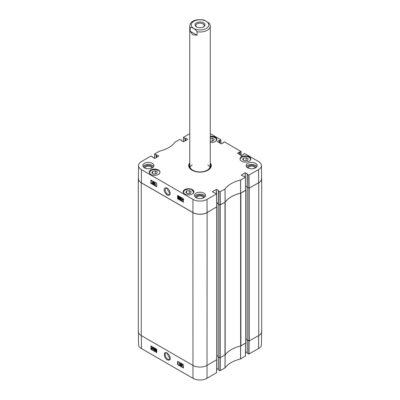 <?xml version="1.0" encoding="UTF-8"?>
<svg xmlns="http://www.w3.org/2000/svg" width="400" height="400" viewBox="0 0 400 400"><rect width="100%" height="100%" fill="white"/><g stroke="black" fill="none" stroke-linecap="round" stroke-linejoin="round"><path stroke-width="0.6" d="M170.11 192.985C168.53 191.99 167.67 190.5 167.525 188.515L167.53 188.38M186.61 189.46L186.61 189.255A5.375 3.105 180 0 1 192.34 189.96A5.375 3.105 180 0 1 192.615 190.13L192.615 190.405M192.615 190.13A42.555 24.57 180 0 1 191.925 190.055A4.965 2.865 180 0 1 192.19 194.095M192.355 190.305L191.925 190.055L192.355 190.305A5.21 3.01 0 0 1 193.75 192.355L192.235 190.15M240.045 159.15A5.375 3.105 180 0 1 240.395 158.205A42.555 24.57 180 0 1 240.565 158.505A5.045 2.915 180 0 1 247.46 156.655A5.045 2.915 180 0 1 249.705 160.85M158.09 170.4L158.09 170.195A5.375 3.105 180 0 1 158.39 170.355A5.375 3.105 180 0 1 159.955 172.385M150.295 174.085A5.045 2.915 180 0 1 151.47 170.26A5.045 2.915 180 0 1 158.19 170.51L158.19 170.51A42.555 24.57 180 0 1 158.09 170.195M159.5 173.475A42.555 24.57 180 0 1 159.435 173.36A5.045 2.915 180 0 1 158.88 174.085M159.525 173.65L159.435 173.36M184.89 194.095A4.965 2.865 180 0 1 187.28 189.38L186.865 189.505L187.28 189.38A42.555 24.57 180 0 1 186.61 189.255M192.34 189.625A5.375 3.105 180 0 1 193.915 191.815A5.375 3.105 180 0 1 188.54 194.92A5.375 3.105 180 0 1 183.16 191.815A5.375 3.105 180 0 1 186.48 188.95A5.375 3.105 180 0 1 192.34 189.625M249.215 156.785A5.375 3.105 180 0 1 250.79 158.98A5.375 3.105 180 0 1 245.41 162.085A5.375 3.105 180 0 1 240.035 158.98A5.375 3.105 180 0 1 243.355 156.115A5.375 3.105 180 0 1 249.215 156.785M210.26 136.355A5.375 3.105 180 0 1 215.265 137.185A5.375 3.105 180 0 1 216.84 139.38A5.375 3.105 180 0 1 210.26 142.405M158.39 170.02A5.375 3.105 180 0 1 159.965 172.215A5.375 3.105 180 0 1 154.59 175.32A5.375 3.105 180 0 1 149.21 172.215A5.375 3.105 180 0 1 152.53 169.35A5.375 3.105 180 0 1 158.39 170.02M170.115 192.935L169.375 194.375L167.61 194.205C166.105 193.16 165.285 191.72 165.15 189.885L165.9 188.265L167.46 188.335M187.8 193.74L185.79 192.575L186.53 190.99L189.275 190.565L191.285 191.73L190.55 193.315L187.8 193.74M242.665 159.74L243.4 158.155L246.15 157.73L248.16 158.89L247.42 160.475L244.675 160.9L242.665 159.74M210.26 138.43L212.2 138.13L214.21 139.29L213.47 140.875L210.725 141.3L210.26 141.03M156.6 173.71L153.85 174.135L151.84 172.975L152.58 171.39L155.325 170.965L157.335 172.125L156.6 173.71M225.1 202.135L225.135 202.105A28.725 16.585 180 0 1 240.6 193.18L245.545 190.295L245.4 177.235L240.52 180.045A28.865 16.665 0 0 0 225.015 188.995L219.925 191.81L220.02 204.935L225.1 202.135L224.98 189.025M220.02 204.935L218.395 203.995L218.54 190.71M218.35 203.535L216.67 202.565M212.45 191.815L216.555 193.89L207.01 199.4A9.915 5.725 180 0 1 192.99 199.4L141.455 169.645A9.915 5.725 180 0 1 138.55 165.565L138.41 178.63A10.055 5.805 0 0 0 141.355 182.77L192.89 212.525A10.055 5.805 0 0 0 207.11 212.525L216.705 206.945L216.56 193.885M258.645 182.77A10.055 5.805 0 0 0 261.59 178.63L261.45 165.565A9.915 5.725 180 0 1 258.545 169.645L248.765 175.16L248.865 188.285L258.645 182.77L258.545 169.645M248.865 188.285L247.24 187.345L247.385 174.06M245.53 187.76L245.53 185.92L247.19 186.88L245.515 185.91M212.2 138.13L212.2 141.075M189.275 190.565L189.275 193.51M186.53 190.99L186.53 193M155.325 170.965L155.325 173.91M152.58 171.39L152.58 173.4M243.4 158.155L243.4 160.165M246.15 157.73L246.15 160.675M211.005 166.305A11.04 6.375 0 0 0 210.265 164.465M189.735 164.465A11.04 6.375 0 0 0 188.995 166.305M189.74 164.445A10.615 6.125 0 0 0 189.555 164.935A10.615 6.125 0 0 0 195.97 171.685M204.03 171.685A10.615 6.125 0 0 0 210.445 164.935A10.615 6.125 0 0 0 210.26 164.445M189.9 164.955A10.26 5.925 0 0 0 200 171.925A10.26 5.925 0 0 0 210.1 164.955M192.185 164.915A10.26 5.925 0 0 0 190.02 167.375M209.98 167.375A10.26 5.925 0 0 0 207.815 164.915M180.245 198.585L179.895 199.21L179.55 198.185L179.905 197.56L180.245 198.585M180.135 197.425L179.785 198.055L180.36 199.07M179.89 199.415L179.33 198.055L179.905 197.355L180.465 198.71L179.89 199.415L180.345 199.36M179.68 197.28L180.53 197.66L180.695 198.58L180.12 199.285M179.785 197.175L180.135 197.225M181.235 198.155L181.225 199.735L181.65 199.925L181.005 200.06L181.02 198.035L181.465 198.025L181.225 199.735M181.885 199.79L181.145 200.14L181.885 199.55M181.465 198.025L181.02 198.035M182.79 198.92L182.455 199.605M182.22 199.735L182.555 199.05L182.815 199.31L182.22 199.735M182.285 199.87L182.88 199.44L182.545 200.135L182.285 199.87L183.18 199.69M182.89 199.47L182.52 199.735M182.055 200.03L182 199.275L182.555 198.895L183.125 199.27L183.11 199.91L182.545 200.29L182.2 199.95M182 199.275L182.785 198.765L183.14 199.11M182.23 199.14L182.785 198.765L182.23 199.14M183.125 199.27L183.355 199.135L183.045 199.145M183.355 199.135L182.98 199.37M183.215 199.24L183.34 199.78L182.545 200.29M153.13 182.89L152.85 183.04L153.13 183.525L153.415 183.38M153.18 183.51L152.895 183.655L152.615 183.17L152.9 183.02L153.18 183.51L152.895 183.655L153.13 183.525M153.14 181.87L152.785 182.07L153.14 182.69L153.49 182.485M153.26 182.62L152.91 182.825L152.555 182.2L152.905 182L153.26 182.62L152.91 182.825L153.14 182.69M152.33 182.08L153.14 181.665L152.565 181.945L153.14 181.665L153.71 182.615L153.375 182.935L153.635 183.495L152.9 183.86L152.33 182.08L152.91 181.8L153.48 182.75L153.14 183.065L153.4 183.63L152.9 183.86M153.635 183.495L153.13 183.73L153.635 183.495M152.395 183.045L152.66 182.785M152.63 182.91L152.89 182.655M153.735 184.37L154.255 182.575M154.49 182.445L154.085 182.475M154.92 182.99L154.905 184.57L155.335 184.76L154.69 184.895L154.705 182.87L155.15 182.86L154.905 184.57M155.565 184.625L154.825 184.975L155.565 184.385M155.15 182.86L154.705 182.87M178.895 197.805L178.54 198.43L178.2 197.405L178.55 196.775L178.895 197.805M178.785 196.645L178.43 197.27L179.01 198.29M178.535 198.635L177.98 197.275L178.555 196.575L179.115 197.93L178.535 198.635L178.995 198.58M178.33 196.495L179.18 196.88L179.345 197.8L178.77 198.505M178.435 196.395L178.785 196.44M151.28 180.22L151.26 183.19L156.715 186.34M177.975 195.635L177.955 198.6L183.415 201.755M156.74 183.37L156.715 186.735L150.91 183.385L150.935 180.02L156.74 183.37M150.91 183.385L151.26 183.19M183.435 198.785L183.41 202.15L177.605 198.8L177.63 195.435L183.435 198.785M177.605 198.8L177.955 198.6M167.145 195.015C169.03 195.865 170.025 195.275 170.13 193.245C170.07 191.33 169.1 189.64 167.215 188.175C163.285 186.485 162.935 191.445 167.145 195.015M152.435 167.76A4.095 2.365 0 0 0 148.35 165.245A4.095 2.365 0 0 0 144.265 167.76M144.915 168.11A3.435 1.985 180 0 1 148.35 166.16A3.435 1.985 180 0 1 151.785 168.11M153.61 166.605A5.54 3.2 0 0 0 152.265 165.35A5.54 3.2 0 0 0 143.09 166.605M204.085 197.58A4.095 2.365 0 0 0 200 195.065A4.095 2.365 0 0 0 195.915 197.58M196.565 197.93A3.435 1.985 180 0 1 200 195.98A3.435 1.985 180 0 1 203.435 197.93M205.26 196.425A5.54 3.2 0 0 0 203.915 195.17A5.54 3.2 0 0 0 194.74 196.425M255.735 167.76A4.095 2.365 0 0 0 251.65 165.245A4.095 2.365 0 0 0 247.565 167.76M248.215 168.11A3.435 1.985 180 0 1 251.65 166.16A3.435 1.985 180 0 1 255.085 168.11M256.91 166.605A5.54 3.2 0 0 0 255.57 165.35A5.54 3.2 0 0 0 246.39 166.605M203.915 193.16A5.54 3.2 180 0 1 205.54 195.42A5.54 3.2 180 0 1 200 198.62A5.54 3.2 180 0 1 194.46 195.42A5.54 3.2 180 0 1 197.88 192.465A5.54 3.2 180 0 1 203.915 193.16M255.57 163.335A5.54 3.2 180 0 1 257.19 165.6A5.54 3.2 180 0 1 251.65 168.795A5.54 3.2 180 0 1 246.11 165.6A5.54 3.2 180 0 1 249.53 162.645A5.54 3.2 180 0 1 255.57 163.335M152.265 163.335A5.54 3.2 180 0 1 153.89 165.6A5.54 3.2 180 0 1 148.35 168.795A5.54 3.2 180 0 1 142.81 165.6A5.54 3.2 180 0 1 146.23 162.645A5.54 3.2 180 0 1 152.265 163.335M192.11 170.255A11.04 6.375 180 0 1 188.96 165.8A11.04 6.375 180 0 1 189.74 163.445M210.26 163.445A11.04 6.375 180 0 1 211.04 165.8A11.04 6.375 180 0 1 207.89 170.255M189.74 162.885A11.285 6.515 0 0 0 192.02 170.205A11.285 6.515 0 0 0 207.98 170.205A11.285 6.515 0 0 0 210.26 162.885M241.29 175.165L245.45 177.17L245.5 190.36M241.29 175.03L245.18 172.785L245.18 176.975M245.41 177.11L245.18 172.785M245.41 172.785L247.385 173.925M247.24 174.275L248.765 175.16M243.555 154.46L243.555 154.025L244.645 153.525L258.545 161.55A9.915 5.725 180 0 1 261.45 165.565M243.7 154.375L241.495 155.515L237.605 153.27M237.605 153.135L239.58 151.995L239.58 154.41M239.81 154.54L239.58 151.995M239.81 151.995L239.955 154.625M240.19 154.76L239.955 152.08M240.19 152.08L241.05 151.585L241.075 155.27L241.095 151.515L241.14 157.1M223.415 142.83L223.415 142.395L224.51 141.9L241.095 151.515M223.56 142.75L221.355 143.885L217.47 141.64M217.47 141.51L219.44 140.37L219.44 142.78M219.675 142.915L219.44 140.37M219.675 140.37L219.82 143M220.05 143.135L219.82 140.455M220.05 140.455L220.91 139.955L220.94 143.645L220.91 139.825L210.26 133.675M185.2 140.87L185.2 138.325L183.445 137.445L183.41 141.745L183.395 137.375L189.74 133.675M185.2 138.325L185.345 140.79M185.58 140.655L185.345 138.24M185.58 138.24L187.55 139.38M187.55 139.515L183.665 141.76L181.46 140.62M156.36 157.525L156.36 154.98L154.6 154.095L154.565 158.4L154.55 154.03L159.48 151.155A28.865 16.665 0 0 0 174.985 142.205L179.845 139.385L181.605 140.405M156.36 154.98L156.505 157.44M156.735 157.305L156.505 154.895M156.735 154.895L158.71 156.035M158.71 156.165L154.82 158.41L152.615 157.275M138.55 165.565A9.915 5.725 180 0 1 141.455 161.55L151 156.04L152.76 157.055M212.45 191.685L216.335 189.44L216.335 193.625M216.57 193.76L216.335 189.44M216.57 189.44L218.54 190.58M218.395 190.93L219.925 191.81M245.545 190.05L245.7 190.31L240.875 193.1A0.82 0.475 180 0 1 240.61 193.2L240.61 345.99A0.82 0.475 0 0 0 240.875 345.885L245.7 342.93M240.61 345.99A28.725 16.585 0 0 0 225.175 354.9L225.175 202.11A28.725 16.585 180 0 1 240.61 193.2M218.35 203.89L219.875 205.05L219.875 357.84L224.995 355.055A0.82 0.475 0 0 0 225.175 354.9M219.875 357.84L218.195 356.77M218.16 356.415L216.745 355.6M216.705 206.91L207.11 212.59A10.055 5.805 180 0 1 192.89 212.59L141.24 182.77A10.055 5.805 180 0 1 138.295 178.665L138.295 331.455A10.055 5.805 0 0 0 141.24 335.56L192.89 365.38A10.055 5.805 0 0 0 207.11 365.38L216.685 359.685M258.76 335.56A10.055 5.805 0 0 0 261.705 331.455L261.705 178.665A10.055 5.805 180 0 1 258.76 182.77L248.895 188.3L248.895 341.09L258.76 335.56L258.76 182.77M248.895 341.09L247.21 340.015M247.175 339.66L245.76 338.845L247.175 339.66M225.175 202.11A0.82 0.475 180 0 1 224.995 202.265L219.875 205.05M138.295 178.665A10.055 5.805 180 0 1 138.42 177.75M261.58 177.75A10.055 5.805 180 0 1 261.705 178.665M247.19 187.24L248.895 188.3M216.675 202.765L218.35 203.735M170.11 357.835C168.5 356.81 167.64 355.295 167.525 353.3M170.115 357.885L169.415 359.205C167.28 360.68 163.51 354.24 165.86 353.14L167.38 353.195M248.765 354.08L247.24 353.2L247.24 340.135L248.865 341.07L248.765 354.08L258.545 348.57A9.915 5.725 0 0 0 261.45 344.56L261.58 332.37M154.67 348.56L154.975 350.22M154.33 349.31L154.67 348.69L155.025 349.71L154.685 350.33L154.565 349.17M154.905 348.35L154.67 348.485L155.245 349.835L154.685 350.53L154.11 349.18L154.67 348.485L154.32 348.44L154.905 348.35L155.48 349.7L154.92 350.395M155.14 350.47L154.685 350.53M153.355 349.73L153.345 348.165L152.92 347.975L153.415 347.765L153.355 349.73M153.65 347.625L152.92 347.975L153.555 347.845M153.79 347.705L153.57 349.85M152.355 348.16L152.03 348.835L151.775 348.575L152.355 348.16M152.365 348.18L152.005 348.44L152.265 348.7L152.655 348.395M152.29 348.025L151.705 348.445L152.03 347.76L152.29 348.025M152.26 347.625L151.65 348.265M152.515 347.865L152.585 348.62L152.04 348.99L151.55 348.74L151.475 347.98L152.025 347.61L152.385 347.96L152.75 347.73L152.595 347.99M152.825 347.85L152.455 348.085M152.69 347.95L152.815 348.48L152.04 348.99M151.475 347.98L152.26 347.47L152.615 347.825M151.705 347.845L152.26 347.47L151.705 347.845M181.9 364.11L181.62 364.25L181.905 364.735L182.185 364.59M181.62 364.25L181.385 364.39L181.67 364.245L181.95 364.725L181.675 364.875L181.385 364.39L181.67 364.245M181.9 364.935L181.555 365.135L181.915 365.75L182.26 365.55M181.555 365.135L181.325 365.27L181.67 365.07L182.03 365.69L181.68 365.885L181.325 365.27L181.67 365.07M181.165 364.27L181.66 364.04L182.17 364.855L181.915 365.11L182.25 365.81L181.68 366.085L181.105 365.145L181.435 364.83L181.165 364.27L181.895 363.905L182.405 364.72L182.15 364.97L182.48 365.675L181.68 366.085M181.4 364.135L181.895 363.905L181.4 364.135M181.105 365.145L181.435 364.83M181.335 365.005L181.665 364.69M180.825 363.53L180.505 365.41L180.995 363.63M181.23 363.495L180.505 365.41M179.675 364.895L179.66 363.33L179.235 363.14L179.735 362.93L179.675 364.895M179.965 362.795L179.235 363.14L179.87 363.01M180.105 362.87L179.885 365.02M156.02 349.34L156.33 351M155.685 350.09L156.025 349.47L156.38 350.49L156.04 351.11L155.915 349.955M156.255 349.13L156.025 349.27L156.6 350.615L156.04 351.31L155.64 350.875L155.465 349.96L156.025 349.27L155.67 349.22L156.255 349.13L156.72 349.73M156.73 351.11L156.04 351.31M177.96 361.505L177.98 364.435L183.43 367.585M151.26 346.095L151.285 349.025L156.735 352.17M177.63 364.64L177.605 361.305L183.41 364.655L183.435 367.99L177.63 364.64L177.98 364.435M150.935 349.23L150.91 345.89L156.715 349.24L156.74 352.58L150.935 349.23L151.285 349.025M167.145 353.045L167.12 353.035C164.405 351.87 163.68 353.315 164.955 357.37C167.545 361.685 170.695 360.255 170.125 358.19C170.25 356.58 169.255 354.87 167.145 353.045M138.42 332.37L138.55 344.56A9.915 5.725 0 0 0 141.455 348.57L192.99 378.325A9.915 5.725 0 0 0 207.01 378.325L216.56 372.68M247.19 352.74L245.48 351.75M220.02 357.875L219.925 370.735L225.015 367.915A28.865 16.665 180 0 1 240.52 358.965L245.4 356.025M219.925 370.735L218.395 369.855L218.395 356.985M218.35 369.39L216.64 368.4M196.805 27.07A4.145 2.395 180 0 1 195.855 25.545A4.145 2.395 180 0 1 197.07 23.85A4.145 2.395 180 0 1 201.585 23.33A4.145 2.395 180 0 1 204.145 25.545A4.145 2.395 180 0 1 203.195 27.07M196.485 22.845A4.97 2.87 0 0 0 196.485 26.9A4.97 2.87 0 0 0 203.515 26.9A4.97 2.87 0 0 0 203.515 22.845A4.97 2.87 0 0 0 196.485 22.845M190.17 31.26L197.06 35.24L192.745 34.755L190.17 31.26L190.17 27.775C191.61 26.82 195.62 29.135 197.06 31.755A10.26 5.925 180 0 0 210.26 26.08L209.725 23.945L209.005 23.005L203.875 20M197.06 31.755L197.06 35.24M210.26 136.935A4.965 2.865 180 0 1 215.735 138.255A4.965 2.865 180 0 1 215.11 141.66M216.65 140.19A5.21 3.01 0 0 0 216.675 139.915A5.21 3.01 0 0 0 215.06 137.74M184.94 190.175A5.21 3.01 0 0 0 183.325 192.355A5.21 3.01 0 0 0 183.35 192.625M193.73 192.625A5.21 3.01 0 0 0 193.75 192.355L193.75 192.58M150.96 170.525A5.21 3.01 0 0 0 149.375 172.685A5.21 3.01 0 0 0 149.42 173.07M250.58 159.835A5.21 3.01 0 0 0 250.625 159.45A5.21 3.01 0 0 0 249.04 157.29M241.785 157.29A5.21 3.01 0 0 0 240.515 158.42M189.655 164.65A11 6.35 0 0 0 189.02 166.45M210.98 166.45A11 6.35 0 0 0 210.345 164.65M189.555 164.935L189.35 165.59A10.82 6.245 0 0 0 189.21 167.145M210.79 167.145A10.82 6.245 0 0 0 210.65 165.59L210.445 164.935M192.89 212.525L192.99 199.4M141.355 182.77L141.455 169.645M225.135 202.105L225.015 188.995M240.52 180.045L240.6 193.18M240.655 193.16L240.575 180.02M220.255 204.935L220.155 191.81M216.555 193.89L216.655 207.01M249.095 188.285L249 175.16M184.97 138.325L184.97 141.005M156.125 154.98L156.125 157.66M207.11 212.525L207.01 199.4M240.875 345.885L240.875 193.1M224.995 202.265L224.995 355.055M220.165 357.84L220.165 205.05M207.01 378.325L207.11 212.59M192.89 212.59L192.99 378.325M141.24 335.56L141.24 182.77M249.185 341.09L249.185 188.3M245.7 190.31L245.7 343.1M216.685 207.065L216.685 359.85M247.21 187.33L247.21 340.115M218.195 204.08L218.195 356.87M141.355 335.625L141.455 348.57M225.1 354.925L224.98 367.95M225.015 367.915L225.135 354.895M220.155 370.735L220.255 357.79M240.6 345.965L240.52 358.965M240.575 358.945L240.655 345.945M245.5 343.215L245.4 356.16M249 354.08L249.095 341.12M216.655 359.87L216.555 372.81M258.645 335.625L258.545 348.57M193.79 28.46A8.78 5.07 180 0 1 195.5 20.52A8.78 5.07 180 0 1 208.415 23.42A8.78 5.07 180 0 1 204.5 29.225A8.78 5.07 180 0 1 193.79 28.46M190.17 27.775A10.26 5.925 180 0 1 189.74 26.08L189.74 166M216.675 140.14L216.255 138.68L214.995 137.62L213.08 136.955L210.26 136.885M187.025 189.375C184.82 189.765 183.59 190.76 183.325 192.355L183.325 192.58M158.155 170.435C153.6 168.95 150.67 169.7 149.375 172.685L149.375 172.98M250.625 159.745L250.625 159.45C250.94 156.075 242.025 155.225 240.485 158.44M170.125 192.71L170.125 193.245M218.35 203.93L218.35 190.86M216.705 206.945L216.605 193.82M245.545 190.29L245.45 177.17M247.19 187.275L247.19 174.21M243.505 154.485L243.505 154.09M223.37 142.86L223.37 142.465M181.65 140.73L181.65 140.335M152.81 157.385L152.81 156.99M245.76 343.015L245.76 190.225M216.745 359.77L216.745 206.98M247.175 187.275L247.175 340.065M218.16 204.03L218.16 356.82M247.19 340.1L247.19 353.135M245.45 356.095L245.545 343.19M216.605 372.745L216.705 359.84M218.35 356.96L218.35 369.785M203.905 20.005C197.505 19.11 193.175 20.1 190.915 22.975C190.475 23.18 190.085 24.215 189.74 26.08M210.26 26.08L210.26 166"/></g></svg>
